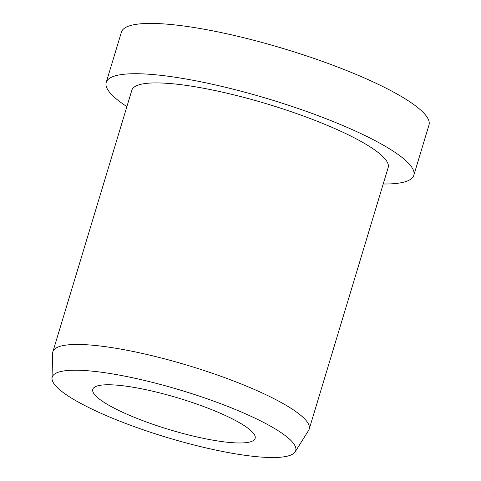 <?xml version="1.0" encoding="UTF-8"?>
<svg xmlns="http://www.w3.org/2000/svg" width="481" height="481" viewBox="0 0 481 481"><rect width="100%" height="100%" fill="white"/><g stroke="black" fill="none" stroke-linecap="round" stroke-linejoin="round"><path stroke-width="0.72" d="M94.258 394.161A84.788 16.402 16.8 0 1 92.797 389.363A84.788 16.402 16.8 0 1 168.266 395.154A84.788 16.402 16.8 0 1 253.673 433.579A84.788 16.402 16.8 0 1 255.134 438.377A84.788 16.402 16.8 0 1 179.666 432.587A84.788 16.402 16.8 0 1 94.258 394.161M126.888 106.614A160.648 31.079 16.8 0 1 108.989 91.522A160.648 31.079 16.8 0 1 106.223 82.431A160.648 31.079 16.8 0 1 249.212 93.404A160.648 31.079 16.8 0 1 411.039 166.204A160.648 31.079 16.8 0 1 413.804 175.294A160.648 31.079 16.8 0 1 383.207 184.001M106.223 82.431L121.41 32.137A160.648 31.079 16.8 0 1 264.4 43.11A160.648 31.079 16.8 0 1 426.22 115.909A160.648 31.079 16.8 0 1 428.992 125L413.804 175.294M52.008 378.409L52.676 353.078A133.874 25.902 16.8 0 1 52.892 351.713A133.874 25.902 16.8 0 1 172.048 360.858A133.874 25.902 16.8 0 1 306.902 421.524A133.874 25.902 16.8 0 1 309.211 429.1A133.874 25.902 16.8 0 1 308.634 430.357L295.172 451.821A127.182 24.603 16.8 0 1 179.299 441.047A127.182 24.603 16.8 0 1 54.407 384.307A127.182 24.603 16.8 0 1 52.008 378.409A127.182 24.603 16.8 0 1 162.205 384.926A127.182 24.603 16.8 0 1 293.524 443.434A127.182 24.603 16.8 0 1 295.172 451.821M52.892 351.713L131.854 90.169A133.874 25.902 16.8 0 1 251.016 99.314A133.874 25.902 16.8 0 1 385.87 159.981A133.874 25.902 16.8 0 1 388.173 167.556L309.211 429.1"/></g></svg>
